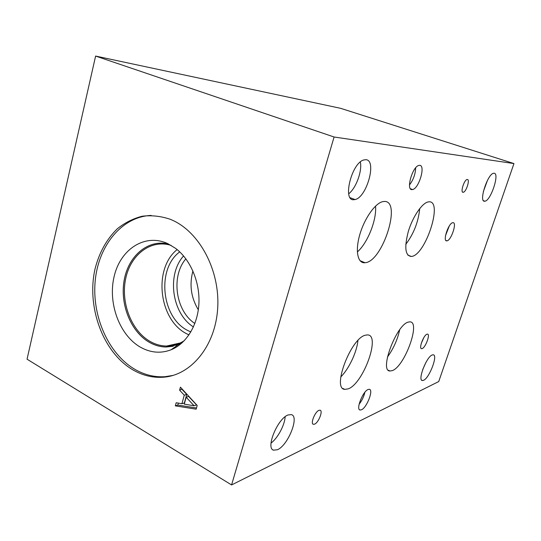 <?xml version="1.0" encoding="UTF-8"?>
<svg xmlns="http://www.w3.org/2000/svg" width="541" height="541" viewBox="0 0 541 541"><rect width="100%" height="100%" fill="white"/><g stroke="black" fill="none" stroke-linecap="round" stroke-linejoin="round"><path stroke-width="0.81" d="M231.568 484.939L27.05 359.19L95.608 56.061L340.6 108.315L513.95 163.571L334.088 137.001L231.568 484.939L438.731 381.561L513.95 163.571M194.104 405.764L186.165 397.216L188.626 396.438L196.545 404.945L194.104 405.764L184.271 404.141L186.165 397.216M179.598 390.176L180.424 387.16L197.195 405.473L196.167 409.172L175.338 405.872L176.183 402.754L181.925 403.728L184.265 395.18L179.598 390.176L182.175 389.074M184.265 395.18L186.726 394.416L182.074 389.432M181.925 403.728L184.393 402.93L186.726 394.416M175.338 405.872L177.813 405.067L178.347 403.119M196.491 408.002L177.813 405.067M95.608 56.061L334.088 137.001M171.855 219.971C199.507 231.9 220.14 270.439 217.685 308.269C215.426 346.152 190.959 375.468 163.125 377.233C152.772 377.909 142.817 375.522 133.269 370.078C103 352.718 86.303 306.943 95.081 268.769C99.274 252.417 106.733 239.048 117.458 228.647C124.998 222.655 133.255 218.517 142.222 216.224C151.439 215.115 160.711 216.102 170.043 219.206L171.855 219.971M192.921 270.973C189.215 284.681 191.02 297.618 198.324 309.783M194.861 323.484C175.568 310.98 170.773 276.167 185.881 258.835M183.575 255.934C166.56 274.74 171.889 313.537 193.435 326.933M177.137 249.584C152.819 268.857 158.939 320.57 187.22 334.034L188.971 334.893M179.727 251.876C156.268 268.978 161.482 318.128 188.126 330.679L190.838 331.944M184.319 340.647C178.78 344.279 172.863 346.078 166.567 346.051C161.117 345.976 155.849 344.563 150.763 341.811C131.761 331.532 120.65 303.325 125.573 279.19C130.273 254.973 150.594 239.014 170.997 245.344L171.125 245.384M173.242 375.373L165.106 376.692C154.767 377.368 144.826 374.994 135.291 369.571C108.443 354.152 91.794 316.201 95.196 280.901C98.455 245.594 121.853 216.616 151.182 215.419M167.737 243.619L175.642 248.4C190.385 259.531 199.947 281.807 198.919 303.406C197.891 325.019 186.469 343.603 171.132 349.763C160.995 353.625 150.939 352.867 140.978 347.491C119.514 335.704 107.531 302.946 114.239 276.052C120.629 249.016 145.103 233.103 167.737 243.619M171.132 349.763L178.172 344.691L182.182 342.737L178.172 344.691L166.161 347.011C160.589 346.95 155.199 345.51 150.006 342.69C131.03 332.39 119.737 304.509 124.173 280.211C128.4 255.859 148.031 239.021 168.535 243.998C148.018 239.034 128.406 255.879 124.187 280.231C119.757 304.522 131.05 332.39 150.019 342.69C155.22 345.503 160.603 346.943 166.182 347.011L173.296 346.226M421.256 343.447L423.846 337.564M422.149 348.58L421.615 348.675C418.511 348.83 423.623 335.055 426.991 334.21L427.444 334.128C430.568 333.953 425.564 347.572 422.149 348.58M445.513 235.639L449.246 226.057M446.859 240.846C442.335 241.807 448.448 222.966 452.776 222.703L452.925 222.689C457.361 222.074 451.147 240.711 446.893 240.84L446.859 240.846M340.783 376.935C348.999 368.786 356.877 351.988 357.926 340.512M348.215 388.871L344.712 389.371C331.728 388.749 350.953 338.105 365.385 335.197L367.508 334.913C380.972 334.771 363.336 383.643 348.215 388.871M405.784 244.356C413.77 233.726 418.416 221.796 419.728 208.549M411.424 256.441L411.275 256.461C405.155 255.704 404.195 247.284 408.394 231.203C412.803 216.657 422.095 203.044 428.154 201.921L429.216 201.807C443.255 201.124 425.212 255.737 411.424 256.441M357.351 251.95C367.65 242.977 376.881 219.761 375.528 206.107M365.209 262.696L364.979 262.723C357.723 263.636 355.038 251.071 359.724 234.841C364.309 218.632 375.129 203.233 382.751 201.637L384.414 201.441C402.01 200.758 382.561 261.641 365.209 262.696M387.437 357.033C393.415 348.81 397.486 339.741 399.671 329.821M392.333 370.605L389.966 371.004C378.957 371.18 396.479 324.404 408.387 322.078L409.814 321.868C421.074 321.307 404.763 366.413 392.333 370.605M314.605 424.144L313.367 424.313C310.196 423.779 314.99 411.735 318.933 410.342L320.062 410.193C323.275 410.66 318.602 422.602 314.605 424.144M463.076 192.292C460.181 192.542 464.11 179.903 467.066 179.511L467.356 179.484C470.21 179.402 466.227 191.94 463.312 192.271L463.076 192.292M359.102 404.262C361.902 400.692 363.829 396.695 364.891 392.266M361.489 409.774L360.076 410.017C355.66 409.605 362.801 391.312 368.096 389.493L369.327 389.29C373.797 389.608 366.886 407.63 361.489 409.774M409.49 184.914C413.351 179.862 415.407 174.168 415.664 167.825M411.958 189.614C405.804 190.121 412.377 166.702 418.815 165.431L419.728 165.336C425.767 165.438 418.91 188.579 412.614 189.546L411.958 189.614M483.35 191.582L487.488 180.336M484.574 201.232C478.582 202.03 487.482 174.033 493.527 173.282L494.109 173.235C499.884 173.255 490.795 200.725 484.925 201.205L484.574 201.232M271.027 443.093C277.716 438.224 284.789 424.976 285.141 416.739M277.459 449.733L273.469 450.173C265.462 448.056 277.749 418.403 288.062 414.974L291.329 414.616C299.653 416.225 288.137 445.324 277.459 449.733M348.708 193.773C356.052 188.227 362.369 171.024 360.333 161.982M353.706 199.724C342.304 200.941 351.582 163.112 363.68 159.987L365.912 159.696C377.145 160.109 366.744 197.526 355.038 199.555L353.706 199.724M422.683 369.631L425.929 362.409M423.583 380.303L422.406 380.539C417.341 380.594 426.457 356.749 432.212 354.97L433.158 354.795C438.264 354.68 429.473 378.017 423.583 380.303M180.275 342.96L166.567 346.051M163.125 377.233L165.106 376.692M421.155 348.465L421.615 348.675M445.899 240.461L446.893 240.84M342.838 388.424L344.712 389.371M407.799 255.075L411.275 256.461M359.988 260.654L364.979 262.723M388.37 370.24L389.966 371.004M313.002 424.117L313.367 424.313M462.508 191.987L463.312 192.271M359.535 409.733L360.076 410.017M410.443 188.775L412.614 189.546M483.485 200.704L484.925 201.205M272.82 449.801L273.469 450.173M350.196 197.736L355.038 199.555M421.777 380.242L422.406 380.539"/></g></svg>
